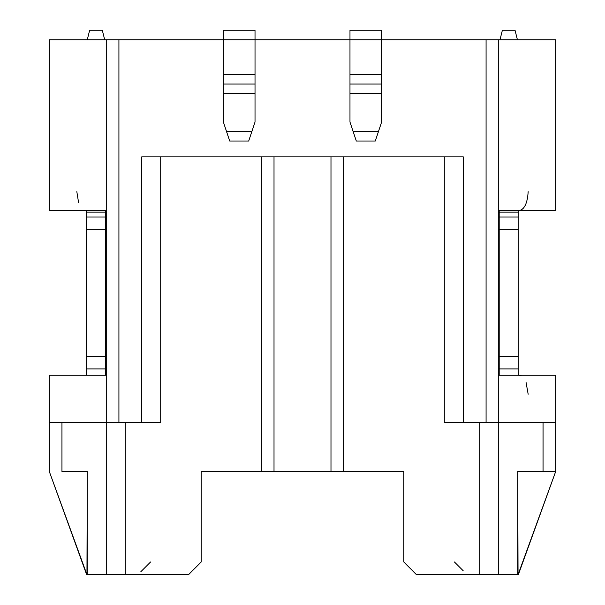 <?xml version="1.0" encoding="UTF-8"?>
<svg xmlns="http://www.w3.org/2000/svg" width="605" height="605" viewBox="0 0 605 605"><rect width="100%" height="100%" fill="white"/><g stroke="black" fill="none" stroke-linecap="round" stroke-linejoin="round"><path stroke-width="0.91" d="M517.729 471.469L517.729 574.652L517.729 471.469L543.048 471.469L543.048 422.721L498.739 422.721L498.739 574.652L517.729 574.652L498.739 574.652L498.739 422.721L479.742 422.721L479.742 574.652L498.739 574.652L416.444 574.652L403.785 561.985L403.785 471.469L201.215 471.469L201.215 561.985L188.556 574.652L125.258 574.652L125.258 422.721L160.703 422.721L160.703 156.854L444.297 156.854L444.297 422.721L498.739 422.721L498.739 39.748L486.08 39.748L486.08 422.721L486.08 39.748L381.626 39.748L498.739 39.748L498.739 422.721L543.048 422.721L543.048 471.469L517.729 471.469L518.046 574.652L555.708 471.469L543.048 471.469L555.708 471.469L555.708 422.721L555.708 471.469L518.326 574.75M555.708 375.244L555.708 422.721L543.048 422.721L555.708 422.721L555.708 375.244L498.739 375.244L555.708 375.244M463.286 156.854L444.297 156.854L463.286 156.854L463.286 422.721L463.286 156.854M498.739 210.661L555.708 210.661L555.708 39.748L498.739 39.748L555.708 39.748L555.708 210.661L498.739 210.661M528.173 191.672C527.424 203.575 524.263 209.905 518.682 210.661M463.18 570.742L454.423 561.985M528.173 394.241L526.032 382.247M521.034 375.856L519.256 375.281M141.714 156.854L160.703 156.854L141.714 156.854L141.714 422.721L141.714 156.854M49.292 422.721L125.258 422.721L106.261 422.721L106.261 574.652L125.258 574.652L106.261 574.652L106.261 39.748L106.261 422.721L49.292 422.721L49.292 375.244L49.292 471.469L49.292 422.721M118.92 422.721L118.92 39.748L49.292 39.748L49.292 210.661L106.261 210.661L49.292 210.661L49.292 39.748L118.92 39.748L118.92 422.721M106.261 375.244L49.292 375.244L106.261 375.244M61.952 471.469L61.952 422.721L61.952 471.469L87.271 471.469L87.271 574.652L106.261 574.652L87.271 574.652L87.271 471.469L61.952 471.469M86.674 574.75L49.292 471.469L86.954 574.652L87.271 471.469M150.577 561.985L140.836 571.725M76.827 191.672L78.627 202.826M84.39 210.253L86.318 210.661M160.703 156.854L160.703 422.721L125.258 422.721L125.258 574.652L188.556 574.652L201.215 561.985L201.215 471.469L261.352 471.469L261.352 156.854L160.703 156.854M479.742 574.652L479.742 422.721L444.297 422.721L444.297 156.854L343.648 156.854L343.648 471.469L403.785 471.469L403.785 561.985L416.444 574.652L479.742 574.652M330.988 156.854L274.012 156.854L274.012 471.469L330.988 471.469L330.988 156.854L330.988 471.469L343.648 471.469L343.648 156.854L330.988 156.854M274.012 471.469L274.012 156.854L261.352 156.854L261.352 471.469L274.012 471.469M381.626 74.559L349.977 74.559L381.626 74.559L381.626 122.036L381.626 84.057L381.626 93.556L349.977 93.556L349.977 39.748L255.023 39.748L349.977 39.748L349.977 30.25L381.626 30.25L381.626 84.057L381.626 30.25L349.977 30.25L349.977 39.748L381.626 39.748L349.977 39.748L349.977 93.556L381.626 93.556M375.297 141.025L356.307 141.025L353.138 131.535L378.465 131.535L381.626 122.036L375.297 141.025L378.465 131.535L353.138 131.535L349.977 122.036L349.977 93.556L349.977 122.036L356.307 141.025L375.297 141.025M255.023 74.559L223.374 74.559L255.023 74.559L255.023 122.036L255.023 84.057L255.023 93.556L223.374 93.556L223.374 39.748L118.92 39.748L223.374 39.748L223.374 30.25L255.023 30.25L255.023 84.057L255.023 30.25L223.374 30.25L223.374 39.748L255.023 39.748L223.374 39.748L223.374 93.556L255.023 93.556M248.693 141.025L229.703 141.025L226.535 131.535L251.862 131.535L255.023 122.036L248.693 141.025L251.862 131.535L226.535 131.535L223.374 122.036L223.374 93.556L223.374 122.036L229.703 141.025L248.693 141.025M499.208 210.661L499.208 212.151L518.205 212.151L499.208 212.151L499.208 216.991L518.205 216.991L499.208 216.991L499.208 229.65L518.205 229.65L499.208 229.65L499.208 356.254L518.205 356.254L499.208 356.254L499.208 368.914L518.205 368.914L518.205 212.151L518.205 375.244L518.205 368.914L499.208 368.914L499.208 375.244M86.485 375.244L86.485 212.151L86.485 375.244M518.205 212.151L518.205 210.661M515.036 30.25L517.411 39.748L515.036 30.25L502.377 30.25L500.002 39.748L502.377 30.25L515.036 30.25M105.474 212.151L105.474 216.991L86.485 216.991L105.474 216.991L105.474 375.244L105.474 368.914L86.485 368.914L105.474 368.914L105.474 356.254L86.485 356.254L105.474 356.254L105.474 229.65L86.485 229.65L105.474 229.65L105.474 212.151L86.485 212.151L105.474 212.151L105.474 210.661M86.485 210.661L86.485 212.151M104.68 39.748L102.305 30.25L89.646 30.25L87.271 39.748L89.646 30.25L102.305 30.25L104.68 39.748M349.977 74.559L349.977 93.556M381.626 84.057L349.977 84.057L381.626 84.057M223.374 74.559L223.374 93.556M255.023 84.057L223.374 84.057L255.023 84.057"/></g></svg>
